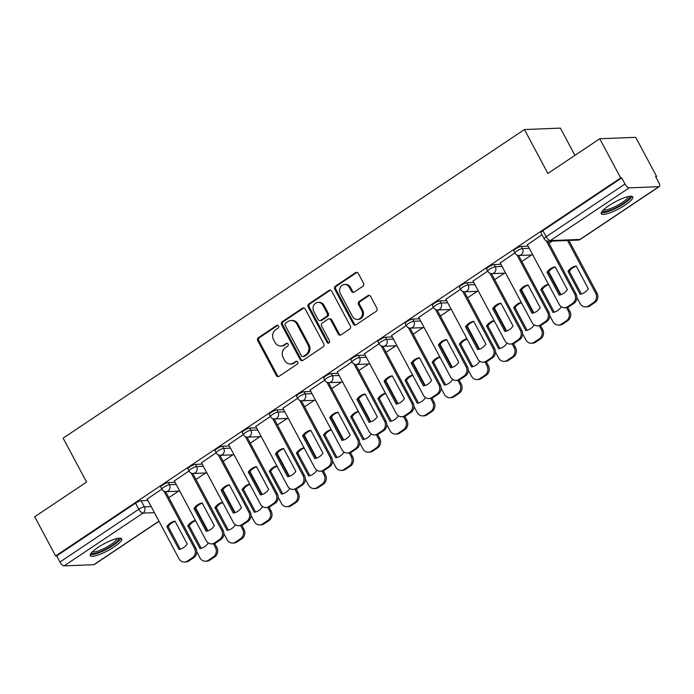<?xml version="1.0" encoding="UTF-8"?>
<svg xmlns="http://www.w3.org/2000/svg" width="694" height="694" viewBox="0 0 694 694"><rect width="100%" height="100%" fill="white"/><g stroke="black" fill="none" stroke-linecap="round" stroke-linejoin="round"><path stroke-width="1.04" d="M278.511 326.05A1.57 1.397 -92.3 0 0 276.594 325.503L258.446 337.648A2.247 1.995 -92.3 0 0 257.769 340.719L276.342 375.515A2.247 1.995 -92.3 0 0 279.083 376.304L297.24 364.159A1.57 1.397 -92.3 0 0 296.451 361.236A1.57 1.397 -92.3 0 0 295.791 361.453L293.441 363.023A7.183 6.385 -92.3 0 1 290.422 364.02A7.183 6.385 -92.3 0 1 284.67 360.498L283.126 357.592A7.183 6.385 -92.3 0 1 285.286 347.755L287.637 346.185A1.57 1.397 -92.3 0 0 286.856 343.261A1.57 1.397 -92.3 0 0 286.197 343.478L283.846 345.048A7.183 6.385 -92.3 0 1 280.827 346.046A7.183 6.385 -92.3 0 1 275.076 342.515L273.523 339.618A7.183 6.385 -92.3 0 1 275.692 329.78L278.042 328.201A1.57 1.397 -92.3 0 0 278.511 326.05M277.782 325.373A1.57 1.397 -92.3 0 0 277.643 325.46L259.487 337.605A2.247 1.995 -92.3 0 0 258.81 340.676L277.392 375.471A2.247 1.995 -92.3 0 0 278.658 376.512M296.98 361.322A1.57 1.397 -92.3 0 0 296.841 361.409L293.441 363.023M287.385 343.348A1.57 1.397 -92.3 0 0 287.247 343.435L283.846 345.048M97.776 547.557A17.844 3.921 151.9 0 0 90.211 555.642A17.844 3.921 151.9 0 0 114.128 546.915A17.844 3.921 151.9 0 0 121.693 538.83A17.844 3.921 151.9 0 0 97.776 547.557M608.864 205.65A17.844 3.921 151.9 0 0 601.299 213.735A17.844 3.921 151.9 0 0 625.216 205.008A17.844 3.921 151.9 0 0 632.781 196.923A17.844 3.921 151.9 0 0 608.864 205.65M362.858 286.284A2.247 1.995 -92.3 0 0 363.535 283.213L358.321 273.453A2.247 1.995 -92.3 0 0 355.58 272.664L335.419 286.145A2.247 1.995 -92.3 0 0 334.742 289.224L353.315 324.02A2.247 1.995 -92.3 0 0 356.057 324.809L376.217 311.32A2.247 1.995 -92.3 0 0 376.894 308.24L370.605 296.451A2.247 1.995 -92.3 0 0 367.863 295.661L359.232 301.43A2.247 1.995 -92.3 0 0 358.555 304.51L361.678 310.357A6.012 5.335 -92.3 0 1 357.341 319.422A6.012 5.335 -92.3 0 1 352.535 316.473L340.303 293.571A6.012 5.335 -92.3 0 1 344.64 284.505A6.012 5.335 -92.3 0 1 349.446 287.455L351.485 291.272A2.247 1.995 -92.3 0 0 354.226 292.061L362.858 286.284M55.624 555.946L34.7 516.761L86.576 482.061L63.128 438.148L524.43 129.544L547.878 173.457L599.755 138.757L620.67 177.942L55.624 555.946L56.674 555.911L59.936 562.01L138.791 509.257A4.58 1.006 -28.1 0 1 144.369 506.846L151.162 506.577M305.178 309.004A2.247 1.995 -92.3 0 0 302.437 308.214L282.276 321.695A2.247 1.995 -92.3 0 0 281.599 324.775L300.181 359.561A2.247 1.995 -92.3 0 0 302.922 360.36L323.083 346.87A2.247 1.995 -92.3 0 0 323.76 343.79L305.178 309.004M308.847 303.92L329.008 290.439A2.247 1.995 -92.3 0 1 331.749 291.228L350.331 326.015A2.247 1.995 -92.3 0 1 349.655 329.095L341.023 334.864A2.247 1.995 -92.3 0 1 338.282 334.074L330.743 319.969A2.247 1.995 -92.3 0 0 328.01 319.179L322.285 323.005A2.247 1.995 -92.3 0 0 321.608 326.085L329.45 340.771A1.57 1.397 -92.3 0 1 327.056 342.368L308.171 307A2.247 1.995 -92.3 0 1 308.847 303.92L309.897 303.885L330.058 290.396L329.008 290.439M599.755 138.757L635.721 137.343L656.645 176.528L655.856 177.057M574.936 155.361L560.396 128.13L524.43 129.544M620.67 177.942L621.72 177.898L624.982 184.005A4.58 1.839 56.2 0 0 629.18 187.857L658.858 186.695A4.58 1.839 56.2 0 0 659.3 186.556A4.58 1.839 56.2 0 0 658.849 182.669L655.596 176.571L656.645 176.528M56.674 555.911L135.53 503.15A4.58 1.006 -28.1 0 1 141.108 500.738L147.9 500.478M158.995 521.255L94.245 564.569A4.58 1.839 -123.8 0 1 93.811 564.699L64.134 565.87A4.58 1.839 -123.8 0 1 59.936 562.01M189.002 470.948L174.315 480.916M216.155 452.783L201.468 462.751M243.308 434.618L228.621 444.576M270.469 416.452L255.782 426.411M297.622 398.278L282.935 408.246M324.775 380.112L310.088 390.08M351.936 361.947L337.249 371.915M379.089 343.782L364.402 353.749M406.242 325.616L391.555 335.575M433.403 307.451L418.716 317.41M460.556 289.285L445.869 299.244M487.717 271.111L473.03 281.079M514.87 252.946L500.183 262.913M542.023 234.78L527.336 244.748M521.289 246.405L522.443 248.573A4.58 1.006 -28.1 0 0 517.646 250.491A4.58 1.006 -28.1 0 0 514.931 253.058L513.768 250.89A4.58 1.006 151.9 0 1 516.492 248.322A4.58 1.006 151.9 0 1 521.289 246.405L528.082 246.144M494.137 264.57L495.29 266.739A4.58 1.006 -28.1 0 0 490.493 268.656A4.58 1.006 -28.1 0 0 487.769 271.224L486.615 269.055A4.58 1.006 151.9 0 1 489.339 266.496A4.58 1.006 151.9 0 1 494.137 264.57L500.929 264.31M466.975 282.744L468.138 284.904A4.58 1.006 -28.1 0 0 463.34 286.822A4.58 1.006 -28.1 0 0 460.616 289.389L459.463 287.229A4.58 1.006 151.9 0 1 462.178 284.661A4.58 1.006 151.9 0 1 466.975 282.744L473.768 282.475M439.823 300.91L440.976 303.07A4.58 1.006 -28.1 0 0 436.179 304.996A4.58 1.006 -28.1 0 0 433.464 307.555L432.301 305.395A4.58 1.006 151.9 0 1 435.025 302.827A4.58 1.006 151.9 0 1 439.823 300.91L446.615 300.641M412.67 319.075L413.824 321.244A4.58 1.006 -28.1 0 0 409.026 323.161A4.58 1.006 -28.1 0 0 406.302 325.729L405.149 323.56A4.58 1.006 151.9 0 1 407.872 320.992A4.58 1.006 151.9 0 1 412.67 319.075L419.462 318.806M385.508 337.241L386.671 339.409A4.58 1.006 -28.1 0 0 381.874 341.327A4.58 1.006 -28.1 0 0 379.15 343.894L377.996 341.726A4.58 1.006 151.9 0 1 380.711 339.158A4.58 1.006 151.9 0 1 385.508 337.241L392.301 336.972M358.356 355.406L359.509 357.575A4.58 1.006 -28.1 0 0 354.712 359.492A4.58 1.006 -28.1 0 0 351.988 362.06L350.834 359.891A4.58 1.006 151.9 0 1 353.558 357.323A4.58 1.006 151.9 0 1 358.356 355.406L365.148 355.137M331.194 373.572L332.357 375.74A4.58 1.006 -28.1 0 0 327.559 377.657A4.58 1.006 -28.1 0 0 324.835 380.225L323.682 378.057A4.58 1.006 151.9 0 1 326.406 375.489A4.58 1.006 151.9 0 1 331.194 373.572L337.995 373.311M304.041 391.746L305.195 393.906A4.58 1.006 -28.1 0 0 300.407 395.823A4.58 1.006 -28.1 0 0 297.683 398.391L296.52 396.231A4.58 1.006 151.9 0 1 299.244 393.663A4.58 1.006 151.9 0 1 304.041 391.746L310.834 391.477M276.889 409.911L278.042 412.071A4.58 1.006 -28.1 0 0 273.245 413.988A4.58 1.006 -28.1 0 0 270.521 416.556L269.367 414.396A4.58 1.006 151.9 0 1 272.091 411.828A4.58 1.006 151.9 0 1 276.889 409.911L283.681 409.642M249.727 428.077L250.89 430.245A4.58 1.006 -28.1 0 0 246.092 432.162A4.58 1.006 -28.1 0 0 243.368 434.722L242.215 432.562A4.58 1.006 151.9 0 1 244.93 429.994A4.58 1.006 151.9 0 1 249.727 428.077L256.528 427.808M222.574 446.242L223.728 448.411A4.58 1.006 -28.1 0 0 218.931 450.328A4.58 1.006 -28.1 0 0 216.216 452.896L215.053 450.727A4.58 1.006 151.9 0 1 217.777 448.159A4.58 1.006 151.9 0 1 222.574 446.242L229.367 445.973M195.422 464.407L196.576 466.576A4.58 1.006 -28.1 0 0 191.778 468.493A4.58 1.006 -28.1 0 0 189.054 471.061L187.9 468.892A4.58 1.006 151.9 0 1 190.624 466.325A4.58 1.006 151.9 0 1 195.422 464.407L202.214 464.139M168.26 482.573L169.423 484.742A4.58 1.006 -28.1 0 0 164.625 486.659A4.58 1.006 -28.1 0 0 161.902 489.227L160.748 487.058A4.58 1.006 151.9 0 1 163.463 484.49A4.58 1.006 151.9 0 1 168.26 482.573L175.053 482.313M161.841 489.114L147.154 499.081M178.532 491.152L168.816 497.659M621.72 177.898L542.864 230.651A4.58 1.006 151.9 0 0 540.93 232.724L544.183 238.831A4.58 1.006 -28.1 0 1 546.126 236.758L624.982 184.005M205.693 472.987L195.968 479.493M232.846 454.822L223.13 461.328M259.998 436.656L250.282 443.154M287.16 418.491L277.435 424.988M314.313 400.325L304.597 406.823M341.465 382.151L331.749 388.657M368.627 363.986L358.902 370.492M395.78 345.82L386.064 352.326M422.941 327.655L413.216 334.152M450.094 309.489L440.378 315.987M477.246 291.324L467.53 297.821M504.408 273.158L494.683 279.656M531.561 254.984L521.845 261.491M552.329 241.096L548.997 243.325M280.827 346.046L281.877 346.002A7.183 6.385 -92.3 0 0 284.896 345.005M290.422 364.02L291.471 363.977A7.183 6.385 -92.3 0 0 294.49 362.979M303.911 307.954A2.247 1.995 -92.3 0 0 303.486 308.171L283.326 321.66A2.247 1.995 -92.3 0 0 282.649 324.731L301.222 359.527A2.247 1.995 -92.3 0 0 302.497 360.568M285.598 323.144A1.57 1.397 -92.3 0 0 285.13 325.304L301.43 355.84A1.57 1.397 -92.3 0 0 303.356 356.395L305.828 354.738A7.183 6.385 -92.3 0 0 307.997 344.892L296.85 324.02A7.183 6.385 -92.3 0 0 291.098 320.498A7.183 6.385 -92.3 0 0 288.079 321.487L285.598 323.144M302.688 356.612L303.738 356.569A1.57 1.397 -92.3 0 0 304.397 356.352L303.356 356.395M291.098 320.498L292.148 320.454A7.183 6.385 -92.3 0 1 297.899 323.977L309.047 344.849A7.183 6.385 -92.3 0 1 306.878 354.695L304.397 356.352M328.947 318.867L329.997 318.824A2.247 1.995 -92.3 0 1 331.793 319.925L339.331 334.031A2.247 1.995 -92.3 0 0 340.598 335.081M309.897 303.885A2.247 1.995 -92.3 0 0 309.22 306.956L328.106 342.333A1.57 1.397 -92.3 0 0 328.835 343.01M322.927 305.325A6.012 5.335 -92.3 0 0 318.121 302.376A6.012 5.335 -92.3 0 0 313.792 311.441L318.095 319.509A2.247 1.995 -92.3 0 0 320.836 320.298L326.562 316.473A2.247 1.995 -92.3 0 0 327.238 313.393L322.927 305.325L323.977 305.282A6.012 5.335 -92.3 0 0 319.171 302.341L318.121 302.376M319.891 320.611L320.94 320.567A2.247 1.995 -92.3 0 0 321.886 320.255L320.836 320.298M323.977 305.282L328.288 313.35A2.247 1.995 -92.3 0 1 327.611 316.429L321.886 320.255M344.64 284.505L345.69 284.462A6.012 5.335 -92.3 0 1 350.496 287.411L352.535 291.228A2.247 1.995 -92.3 0 0 353.801 292.269M357.341 319.422L358.39 319.379A6.012 5.335 -92.3 0 0 362.728 310.313L361.678 310.357M369.329 295.41A2.247 1.995 -92.3 0 0 368.913 295.618L360.281 301.396A2.247 1.995 -92.3 0 0 359.605 304.466L362.728 310.313M357.054 272.404A2.247 1.995 -92.3 0 0 356.629 272.621L336.469 286.11A2.247 1.995 -92.3 0 0 335.792 289.181L354.365 323.977A2.247 1.995 -92.3 0 0 355.632 325.018M195.413 520.439A14.296 12.709 -92.3 0 0 187.796 525.8L199.976 548.607A14.296 12.709 -92.3 0 0 208.157 543.142L207.888 542.639M196.723 551.799L199.959 557.863A6.862 6.099 -92.3 0 0 205.45 561.229A6.862 6.099 -92.3 0 0 208.33 560.284L213.379 556.9A6.862 6.099 -92.3 0 0 215.452 547.505L213.474 543.792M195.569 520.726A14.296 12.709 -92.3 0 0 189.158 525.748L201.217 548.329M195.699 507.904L207.931 530.823M214.698 543.489L216.814 547.445A6.862 6.099 87.7 0 1 214.75 556.848L209.701 560.223A6.862 6.099 87.7 0 1 206.812 561.177L205.45 561.229M189.158 525.748L187.796 525.8M166.829 526.625A14.296 12.709 87.7 0 1 175.009 521.151L187.189 543.966A14.296 12.709 87.7 0 1 179.009 549.431L166.829 526.625L168.191 526.572A14.296 12.709 87.7 0 1 175.131 521.385M168.191 526.572L180.249 549.154M165.597 491.638L195.838 548.269A6.862 6.099 87.7 0 1 193.773 557.672L188.725 561.047A6.862 6.099 87.7 0 1 185.845 562.001L184.474 562.053A6.862 6.099 -92.3 0 0 187.363 561.108L192.412 557.724A6.862 6.099 -92.3 0 0 194.476 548.329L195.838 548.269M147.102 498.977L178.983 558.687A6.862 6.099 -92.3 0 0 184.474 562.053M163.975 491.205L194.476 548.329M222.574 502.274A14.296 12.709 -92.3 0 0 214.958 507.635L227.129 530.442A14.296 12.709 -92.3 0 0 235.318 524.968L235.049 524.473M223.876 533.634L227.112 539.698A6.862 6.099 -92.3 0 0 232.603 543.064A6.862 6.099 -92.3 0 0 235.492 542.118L240.54 538.735A6.862 6.099 -92.3 0 0 242.605 529.34L240.627 525.627M222.722 502.56A14.296 12.709 -92.3 0 0 216.32 507.583L228.378 530.164M222.852 489.738L235.093 512.649M241.859 525.323L243.967 529.279A6.862 6.099 87.7 0 1 241.902 538.683L236.854 542.057A6.862 6.099 87.7 0 1 233.965 543.012L232.603 543.064M216.32 507.583L214.958 507.635M249.727 484.108A14.296 12.709 -92.3 0 0 242.111 489.47L254.29 512.276A14.296 12.709 -92.3 0 0 262.471 506.802L262.202 506.308M251.028 515.469L254.273 521.532A6.862 6.099 -92.3 0 0 259.764 524.898A6.862 6.099 -92.3 0 0 262.644 523.944L267.693 520.569A6.862 6.099 -92.3 0 0 269.766 511.166L267.78 507.461M249.883 484.395A14.296 12.709 -92.3 0 0 243.473 489.417L255.531 511.999M250.013 471.573L262.245 494.484M269.012 507.158L271.128 511.114A6.862 6.099 87.7 0 1 269.055 520.517L264.006 523.892A6.862 6.099 87.7 0 1 261.126 524.846L259.764 524.898M243.473 489.417L242.111 489.47M118.622 538.232A15.442 3.392 -28.1 0 1 118.821 538.709A15.442 3.392 -28.1 0 1 105.662 549.197A15.442 3.392 -28.1 0 1 91.417 552.754M90.229 554.558A17.732 3.895 151.9 0 0 106.945 549.093A17.732 3.895 151.9 0 0 120.782 538.24M92.371 551.765A14.296 3.14 151.9 0 0 106.061 547.445A14.296 3.14 151.9 0 0 117.269 538.475M629.71 196.324A15.442 3.392 -28.1 0 1 629.909 196.801A15.442 3.392 -28.1 0 1 616.749 207.289A15.442 3.392 -28.1 0 1 602.505 210.846M601.316 212.65A17.732 3.895 151.9 0 0 618.033 207.185A17.732 3.895 151.9 0 0 631.87 196.333M603.459 209.857A14.296 3.14 151.9 0 0 617.148 205.537A14.296 3.14 151.9 0 0 628.356 196.567M193.982 508.459A14.296 12.709 87.7 0 1 202.162 502.985L214.342 525.792A14.296 12.709 87.7 0 1 206.161 531.266L193.982 508.459L195.344 508.407A14.296 12.709 87.7 0 1 202.284 503.211M195.344 508.407L207.402 530.988M192.758 473.464L223 530.103A6.862 6.099 87.7 0 1 220.926 539.507L215.877 542.881A6.862 6.099 87.7 0 1 212.997 543.836L211.635 543.888A6.862 6.099 -92.3 0 0 214.515 542.942L219.564 539.559A6.862 6.099 -92.3 0 0 221.638 530.164L223 530.103M174.255 480.812L206.144 540.522A6.862 6.099 -92.3 0 0 211.635 543.888M191.136 473.039L221.638 530.164M221.134 490.294A14.296 12.709 87.7 0 1 229.324 484.82L241.495 507.626A14.296 12.709 87.7 0 1 233.314 513.1L221.134 490.294L222.505 490.242A14.296 12.709 87.7 0 1 229.445 485.045M222.505 490.242L234.555 512.823M219.911 455.299L250.152 511.938A6.862 6.099 87.7 0 1 248.088 521.341L243.039 524.716A6.862 6.099 87.7 0 1 240.15 525.67L238.788 525.722A6.862 6.099 -92.3 0 0 241.677 524.768L246.726 521.394A6.862 6.099 -92.3 0 0 248.79 511.99L250.152 511.938M201.416 462.646L233.297 522.356A6.862 6.099 -92.3 0 0 238.788 525.722M218.289 454.874L248.79 511.99M276.889 465.943A14.296 12.709 -92.3 0 0 269.263 471.304L281.443 494.111A14.296 12.709 -92.3 0 0 289.624 488.637L289.363 488.134M278.19 497.303L281.426 503.367A6.862 6.099 -92.3 0 0 286.917 506.733A6.862 6.099 -92.3 0 0 289.806 505.779L294.846 502.404A6.862 6.099 -92.3 0 0 296.919 493L294.941 489.296M277.036 466.221A14.296 12.709 -92.3 0 0 270.625 471.252L282.684 493.833M277.166 453.399L289.407 476.318M296.164 488.992L298.281 492.948A6.862 6.099 87.7 0 1 296.217 502.352L291.168 505.726A6.862 6.099 87.7 0 1 288.279 506.681L286.917 506.733M270.625 471.252L269.263 471.304M304.041 447.769A14.296 12.709 -92.3 0 0 296.425 453.139L308.604 475.945A14.296 12.709 -92.3 0 0 316.785 470.471L316.516 469.968M305.343 479.138L308.578 485.201A6.862 6.099 -92.3 0 0 314.07 488.567A6.862 6.099 -92.3 0 0 316.958 487.613L322.007 484.239A6.862 6.099 -92.3 0 0 324.072 474.835L322.094 471.131M304.189 448.055A14.296 12.709 -92.3 0 0 297.787 453.078L309.845 475.659M304.319 435.233L316.559 458.153M323.326 470.827L325.434 474.783A6.862 6.099 87.7 0 1 323.369 484.186L318.32 487.561A6.862 6.099 87.7 0 1 315.44 488.515L314.07 488.567M297.787 453.078L296.425 453.139M331.194 429.603A14.296 12.709 -92.3 0 0 323.578 434.973L335.757 457.78A14.296 12.709 -92.3 0 0 343.938 452.306L343.669 451.803M332.495 460.972L335.74 467.036A6.862 6.099 -92.3 0 0 341.231 470.402A6.862 6.099 -92.3 0 0 344.111 469.448L349.16 466.073A6.862 6.099 -92.3 0 0 351.233 456.669L349.247 452.965M331.35 429.89A14.296 12.709 -92.3 0 0 324.939 434.912L336.998 457.493M331.48 417.068L343.712 439.987M350.479 452.661L352.595 456.617A6.862 6.099 87.7 0 1 350.522 466.012L345.473 469.396A6.862 6.099 87.7 0 1 342.593 470.341L341.231 470.402M324.939 434.912L323.578 434.973M248.296 472.128A14.296 12.709 87.7 0 1 256.476 466.654L268.656 489.461A14.296 12.709 87.7 0 1 260.476 494.935L248.296 472.128L249.658 472.076A14.296 12.709 87.7 0 1 256.598 466.88M249.658 472.076L261.716 494.657M247.064 437.133L277.305 493.772A6.862 6.099 87.7 0 1 275.24 503.176L270.192 506.551A6.862 6.099 87.7 0 1 267.311 507.505L265.941 507.557A6.862 6.099 -92.3 0 0 268.83 506.603L273.878 503.228A6.862 6.099 -92.3 0 0 275.943 493.824L277.305 493.772M228.569 444.481L260.45 504.191A6.862 6.099 -92.3 0 0 265.941 507.557M245.45 436.708L275.943 493.824M275.449 453.963A14.296 12.709 87.7 0 1 283.629 448.489L295.809 471.295A14.296 12.709 87.7 0 1 287.628 476.769L275.449 453.963L276.811 453.902A14.296 12.709 87.7 0 1 283.751 448.714M276.811 453.902L288.869 476.483M274.225 418.968L304.466 475.607A6.862 6.099 87.7 0 1 302.393 485.011L297.344 488.385A6.862 6.099 87.7 0 1 294.464 489.339L293.102 489.391A6.862 6.099 -92.3 0 0 295.982 488.437L301.031 485.063A6.862 6.099 -92.3 0 0 303.104 475.659L304.466 475.607M255.722 426.307L287.611 486.026A6.862 6.099 -92.3 0 0 293.102 489.391M272.603 418.543L303.104 475.659M302.601 435.797A14.296 12.709 87.7 0 1 310.791 430.323L322.962 453.13A14.296 12.709 87.7 0 1 314.781 458.604L302.601 435.797L303.972 435.737A14.296 12.709 87.7 0 1 310.912 430.549M303.972 435.737L316.022 458.318M301.378 400.802L331.619 457.441A6.862 6.099 87.7 0 1 329.555 466.836L324.506 470.22A6.862 6.099 87.7 0 1 321.617 471.165L320.255 471.226A6.862 6.099 -92.3 0 0 323.144 470.272L328.193 466.897A6.862 6.099 -92.3 0 0 330.257 457.493L331.619 457.441M282.883 408.141L314.764 467.86A6.862 6.099 -92.3 0 0 320.255 471.226M299.756 400.369L330.257 457.493M358.356 411.438A14.296 12.709 -92.3 0 0 350.73 416.799L362.91 439.614A14.296 12.709 -92.3 0 0 371.09 434.14L370.83 433.637M359.657 442.798L362.893 448.862A6.862 6.099 -92.3 0 0 368.384 452.228A6.862 6.099 -92.3 0 0 371.273 451.282L376.322 447.899A6.862 6.099 -92.3 0 0 378.386 438.504L376.408 434.8M358.503 411.724A14.296 12.709 -92.3 0 0 352.101 416.747L364.15 439.328M358.633 398.903L370.874 421.822M377.64 434.487L379.748 438.452A6.862 6.099 87.7 0 1 377.683 447.847L372.635 451.23A6.862 6.099 87.7 0 1 369.746 452.176L368.384 452.228M352.101 416.747L350.73 416.799M329.763 417.623A14.296 12.709 87.7 0 1 337.943 412.149L350.123 434.964A14.296 12.709 87.7 0 1 341.942 440.438L329.763 417.623L331.125 417.571A14.296 12.709 87.7 0 1 338.065 412.383M331.125 417.571L343.183 440.152M328.531 382.637L358.781 439.276A6.862 6.099 87.7 0 1 356.707 448.671L351.658 452.054A6.862 6.099 87.7 0 1 348.778 453L347.416 453.052A6.862 6.099 -92.3 0 0 350.297 452.106L355.345 448.723A6.862 6.099 -92.3 0 0 357.41 439.328L358.781 439.276M310.036 389.976L341.916 449.686A6.862 6.099 -92.3 0 0 347.416 453.052M326.917 382.203L357.41 439.328M385.508 393.272A14.296 12.709 -92.3 0 0 377.892 398.634L390.071 421.44A14.296 12.709 -92.3 0 0 398.252 415.966L397.983 415.472M386.81 424.633L390.045 430.696A6.862 6.099 -92.3 0 0 395.537 434.062A6.862 6.099 -92.3 0 0 398.425 433.117L403.474 429.733A6.862 6.099 -92.3 0 0 405.539 420.338L403.561 416.626M385.656 393.559A14.296 12.709 -92.3 0 0 379.254 398.582L391.312 421.163M385.786 380.737L398.026 403.656M404.793 416.322L406.901 420.278A6.862 6.099 87.7 0 1 404.836 429.681L399.787 433.056A6.862 6.099 87.7 0 1 396.907 434.01L395.537 434.062M379.254 398.582L377.892 398.634M356.916 399.458A14.296 12.709 87.7 0 1 365.096 393.984L377.276 416.79A14.296 12.709 87.7 0 1 369.095 422.264L356.916 399.458L358.278 399.406A14.296 12.709 87.7 0 1 365.218 394.218M358.278 399.406L370.336 421.987M355.692 364.463L385.933 421.102A6.862 6.099 87.7 0 1 383.869 430.506L378.82 433.88A6.862 6.099 87.7 0 1 375.931 434.834L374.569 434.886A6.862 6.099 -92.3 0 0 377.449 433.941L382.498 430.558A6.862 6.099 -92.3 0 0 384.571 421.163L385.933 421.102M337.189 371.811L369.078 431.521A6.862 6.099 -92.3 0 0 374.569 434.886M354.07 364.038L384.571 421.163M412.661 375.107A14.296 12.709 -92.3 0 0 405.044 380.468L417.224 403.275A14.296 12.709 -92.3 0 0 425.405 397.801L425.136 397.306M413.971 406.467L417.207 412.531A6.862 6.099 -92.3 0 0 422.698 415.897A6.862 6.099 -92.3 0 0 425.578 414.943L430.627 411.568A6.862 6.099 -92.3 0 0 432.7 402.164L430.722 398.46M412.817 375.393A14.296 12.709 -92.3 0 0 406.406 380.416L418.465 402.997M412.947 362.572L425.179 385.482M431.946 398.156L434.062 402.112A6.862 6.099 87.7 0 1 431.989 411.516L426.949 414.891A6.862 6.099 87.7 0 1 424.06 415.845L422.698 415.897M406.406 380.416L405.044 380.468M384.077 381.292A14.296 12.709 87.7 0 1 392.257 375.818L404.437 398.625A14.296 12.709 87.7 0 1 396.248 404.099L384.077 381.292L385.439 381.24A14.296 12.709 87.7 0 1 392.379 376.044M385.439 381.24L397.497 403.821M382.845 346.297L413.086 402.936A6.862 6.099 87.7 0 1 411.022 412.34L405.973 415.715A6.862 6.099 87.7 0 1 403.084 416.669L401.722 416.721A6.862 6.099 -92.3 0 0 404.611 415.767L409.66 412.392A6.862 6.099 -92.3 0 0 411.724 402.988L413.086 402.936M364.35 353.645L396.231 413.355A6.862 6.099 -92.3 0 0 401.722 416.721M381.223 345.872L411.724 402.988M439.823 356.942A14.296 12.709 -92.3 0 0 432.197 362.303L444.377 385.109A14.296 12.709 -92.3 0 0 452.557 379.635L452.297 379.132M441.124 388.302L444.36 394.366A6.862 6.099 -92.3 0 0 449.851 397.731A6.862 6.099 -92.3 0 0 452.74 396.777L457.788 393.403A6.862 6.099 -92.3 0 0 459.853 383.999L457.875 380.295M439.97 357.219A14.296 12.709 -92.3 0 0 433.568 362.251L445.617 384.832M440.1 344.406L452.341 367.317M459.107 379.991L461.215 383.947A6.862 6.099 87.7 0 1 459.15 393.351L454.102 396.725A6.862 6.099 87.7 0 1 451.213 397.679L449.851 397.731M433.568 362.251L432.197 362.303M411.23 363.127A14.296 12.709 87.7 0 1 419.41 357.653L431.59 380.459A14.296 12.709 87.7 0 1 423.409 385.933L411.23 363.127L412.592 363.075A14.296 12.709 87.7 0 1 419.532 357.878M412.592 363.075L424.65 385.656M409.998 328.132L440.248 384.771A6.862 6.099 87.7 0 1 438.174 394.175L433.125 397.549A6.862 6.099 87.7 0 1 430.245 398.503L428.883 398.556A6.862 6.099 -92.3 0 0 431.763 397.601L436.812 394.227A6.862 6.099 -92.3 0 0 438.877 384.823L440.248 384.771M391.503 335.48L423.392 395.19A6.862 6.099 -92.3 0 0 428.883 398.556M408.384 327.707L438.877 384.823M466.975 338.767A14.296 12.709 -92.3 0 0 459.359 344.137L471.538 366.944A14.296 12.709 -92.3 0 0 479.719 361.47L479.45 360.967M468.276 370.136L471.512 376.2A6.862 6.099 -92.3 0 0 477.012 379.566A6.862 6.099 -92.3 0 0 479.892 378.612L484.941 375.237A6.862 6.099 -92.3 0 0 487.006 365.833L485.028 362.129M467.131 339.054A14.296 12.709 -92.3 0 0 460.721 344.085L472.779 366.658M467.253 326.232L479.493 349.151M486.26 361.826L488.376 365.781A6.862 6.099 87.7 0 1 486.303 375.185L481.254 378.56A6.862 6.099 87.7 0 1 478.374 379.514L477.012 379.566M460.721 344.085L459.359 344.137M438.382 344.961A14.296 12.709 87.7 0 1 446.563 339.487L458.743 362.294A14.296 12.709 87.7 0 1 450.562 367.768L438.382 344.961L439.744 344.909A14.296 12.709 87.7 0 1 446.684 339.713M439.744 344.909L451.803 367.482M437.159 309.966L467.4 366.606A6.862 6.099 87.7 0 1 465.336 376.009L460.287 379.384A6.862 6.099 87.7 0 1 457.398 380.338L456.036 380.39A6.862 6.099 -92.3 0 0 458.925 379.436L463.965 376.061A6.862 6.099 -92.3 0 0 466.038 366.658L467.4 366.606M418.664 317.305L450.545 377.024A6.862 6.099 -92.3 0 0 456.036 380.39M435.537 309.541L466.038 366.658M494.128 320.602A14.296 12.709 -92.3 0 0 486.511 325.972L498.691 348.778A14.296 12.709 -92.3 0 0 506.872 343.304L506.603 342.801M495.438 351.971L498.674 358.035A6.862 6.099 -92.3 0 0 504.165 361.401A6.862 6.099 -92.3 0 0 507.045 360.446L512.094 357.072A6.862 6.099 -92.3 0 0 514.167 347.668L512.189 343.964M494.284 320.888A14.296 12.709 -92.3 0 0 487.873 325.911L499.932 348.492M494.414 308.067L506.646 330.986M513.413 343.66L515.529 347.616A6.862 6.099 87.7 0 1 513.465 357.02L508.416 360.394A6.862 6.099 87.7 0 1 505.527 361.34L504.165 361.401M487.873 325.911L486.511 325.972M465.544 326.796A14.296 12.709 87.7 0 1 473.724 321.322L485.904 344.129A14.296 12.709 87.7 0 1 477.715 349.603L465.544 326.796L466.906 326.735A14.296 12.709 87.7 0 1 473.846 321.548M466.906 326.735L478.964 349.316M464.312 291.801L494.553 348.44A6.862 6.099 87.7 0 1 492.488 357.844L487.44 361.218A6.862 6.099 87.7 0 1 484.551 362.164L483.189 362.225A6.862 6.099 -92.3 0 0 486.078 361.27L491.126 357.896A6.862 6.099 -92.3 0 0 493.191 348.492L494.553 348.44M445.817 299.14L477.698 358.859A6.862 6.099 -92.3 0 0 483.189 362.225M462.69 291.376L493.191 348.492M521.289 302.437A14.296 12.709 -92.3 0 0 513.673 307.798L525.844 330.613A14.296 12.709 -92.3 0 0 534.033 325.139L533.764 324.636M522.591 333.805L525.826 339.869A6.862 6.099 -92.3 0 0 531.318 343.235A6.862 6.099 -92.3 0 0 534.207 342.281L539.255 338.906A6.862 6.099 -92.3 0 0 541.32 329.503L539.342 325.798M521.437 302.723A14.296 12.709 -92.3 0 0 515.035 307.746L527.093 330.327M521.567 289.901L533.807 312.821M540.574 325.486L542.682 329.45A6.862 6.099 87.7 0 1 540.617 338.846L535.568 342.229A6.862 6.099 87.7 0 1 532.68 343.174L531.318 343.235M515.035 307.746L513.673 307.798M492.697 308.622A14.296 12.709 87.7 0 1 500.877 303.157L513.057 325.963A14.296 12.709 87.7 0 1 504.876 331.437L492.697 308.622L494.059 308.57A14.296 12.709 87.7 0 1 500.999 303.382M494.059 308.57L506.117 331.151M491.473 273.636L521.715 330.275A6.862 6.099 87.7 0 1 519.641 339.67L514.592 343.053A6.862 6.099 87.7 0 1 511.712 343.998L510.35 344.059A6.862 6.099 -92.3 0 0 513.23 343.105L518.279 339.73A6.862 6.099 -92.3 0 0 520.353 330.327L521.715 330.275M472.97 280.975L504.859 340.693A6.862 6.099 -92.3 0 0 510.35 344.059M489.851 273.202L520.353 330.327M548.442 284.271A14.296 12.709 -92.3 0 0 540.826 289.632L553.005 312.439A14.296 12.709 -92.3 0 0 561.186 306.974L560.917 306.47M549.743 315.631L552.988 321.695A6.862 6.099 -92.3 0 0 558.479 325.061A6.862 6.099 -92.3 0 0 561.359 324.115L566.408 320.732A6.862 6.099 -92.3 0 0 568.473 311.337L566.495 307.624M548.598 284.557A14.296 12.709 -92.3 0 0 542.188 289.58L554.246 312.161M548.728 271.736L560.96 294.655M567.727 307.321L569.843 311.285A6.862 6.099 87.7 0 1 567.77 320.68L562.721 324.063A6.862 6.099 87.7 0 1 559.841 325.009L558.479 325.061M542.188 289.58L540.826 289.632M519.849 290.456A14.296 12.709 87.7 0 1 528.03 284.982L540.21 307.798A14.296 12.709 87.7 0 1 532.029 313.263L519.849 290.456L521.211 290.404A14.296 12.709 87.7 0 1 528.16 285.217M521.211 290.404L533.27 312.985M518.626 255.47L548.867 312.109A6.862 6.099 87.7 0 1 546.803 321.504L541.754 324.887A6.862 6.099 87.7 0 1 538.865 325.833L537.503 325.885A6.862 6.099 -92.3 0 0 540.392 324.939L545.441 321.556A6.862 6.099 -92.3 0 0 547.505 312.161L548.867 312.109M500.131 262.809L532.012 322.519A6.862 6.099 -92.3 0 0 537.503 325.885M517.004 255.036L547.505 312.161M567.978 271.467L580.158 294.273A14.296 12.709 -92.3 0 0 588.339 288.799L576.159 265.993A14.296 12.709 -92.3 0 0 567.978 271.467L569.34 271.415L581.399 293.996M576.905 297.466L580.141 303.53A6.862 6.099 -92.3 0 0 585.632 306.895A6.862 6.099 -92.3 0 0 588.521 305.95L593.561 302.567A6.862 6.099 -92.3 0 0 595.634 293.172L567.51 240.497M576.28 266.218A14.296 12.709 -92.3 0 0 569.34 271.415M568.872 240.445L596.996 293.111A6.862 6.099 87.7 0 1 594.932 302.515L589.883 305.889A6.862 6.099 87.7 0 1 586.994 306.843L585.632 306.895M547.011 272.291A14.296 12.709 87.7 0 1 555.191 266.817L567.371 289.624A14.296 12.709 87.7 0 1 559.191 295.097L547.011 272.291L548.373 272.239A14.296 12.709 87.7 0 1 555.313 267.043M548.373 272.239L560.431 294.82M547.887 241.234L576.02 293.935A6.862 6.099 87.7 0 1 573.955 303.339L568.906 306.713A6.862 6.099 87.7 0 1 566.026 307.668L564.656 307.72A6.862 6.099 -92.3 0 0 567.545 306.774L572.593 303.391A6.862 6.099 -92.3 0 0 574.658 293.996L576.02 293.935M527.284 244.644L559.164 304.354A6.862 6.099 -92.3 0 0 564.656 307.72M546.265 240.809L574.658 293.996M277.643 325.46L276.594 325.503M296.841 361.409L295.791 361.453M287.247 343.435L286.197 343.478M629.18 187.857L550.325 240.61L580.002 239.447L658.858 186.695M141.108 500.738L144.369 506.846A4.58 4.069 -92.3 0 1 142.99 513.118L64.134 565.87M154.406 512.666L142.99 513.118A4.58 1.839 -123.8 0 1 138.791 509.257L135.53 503.15M93.811 564.699L158.935 521.133M514.931 253.058A4.58 4.58 0 0 0 519.147 255.479A4.58 4.069 87.7 0 0 521.064 254.837A4.58 4.069 87.7 0 0 522.443 248.573L529.236 248.305M487.769 271.224A4.58 4.58 0 0 0 491.985 273.644A4.58 4.069 87.7 0 0 493.911 273.011A4.58 4.069 87.7 0 0 495.29 266.739L502.083 266.47M460.616 289.389A4.58 4.58 0 0 0 464.833 291.81A4.58 4.069 87.7 0 0 466.758 291.176A4.58 4.069 87.7 0 0 468.138 284.904L474.93 284.644M433.464 307.555A4.58 4.58 0 0 0 437.68 309.975A4.58 4.069 87.7 0 0 439.597 309.342A4.58 4.069 87.7 0 0 440.976 303.07L447.769 302.81M406.302 325.729A4.58 4.58 0 0 0 410.518 328.141A4.58 4.069 87.7 0 0 412.444 327.507A4.58 4.069 87.7 0 0 413.824 321.244L420.616 320.975M379.15 343.894A4.58 4.58 0 0 0 383.366 346.306A4.58 4.069 87.7 0 0 385.291 345.673A4.58 4.069 87.7 0 0 386.671 339.409L393.463 339.14M351.988 362.06A4.58 4.58 0 0 0 356.213 364.48A4.58 4.069 87.7 0 0 358.13 363.838A4.58 4.069 87.7 0 0 359.509 357.575L366.302 357.306M324.835 380.225A4.58 4.58 0 0 0 329.051 382.646A4.58 4.069 87.7 0 0 330.977 382.012A4.58 4.069 87.7 0 0 332.357 375.74L339.149 375.471M297.683 398.391A4.58 4.58 0 0 0 301.899 400.811A4.58 4.069 87.7 0 0 303.825 400.178A4.58 4.069 87.7 0 0 305.195 393.906L311.996 393.637M270.521 416.556A4.58 4.58 0 0 0 274.737 418.976A4.58 4.069 87.7 0 0 276.663 418.343A4.58 4.069 87.7 0 0 278.042 412.071L284.835 411.811M243.368 434.722A4.58 4.58 0 0 0 247.584 437.142A4.58 4.069 87.7 0 0 249.51 436.509A4.58 4.069 87.7 0 0 250.89 430.245L257.682 429.976M216.216 452.896A4.58 4.58 0 0 0 220.432 455.307A4.58 4.069 87.7 0 0 222.349 454.674A4.58 4.069 87.7 0 0 223.728 448.411L230.529 448.142M189.054 471.061A4.58 4.58 0 0 0 193.27 473.473A4.58 4.069 87.7 0 0 195.196 472.84A4.58 4.069 87.7 0 0 196.576 466.576L203.368 466.307M161.902 489.227A4.58 4.58 0 0 0 166.118 491.647A4.58 4.069 87.7 0 0 168.043 491.005A4.58 4.069 87.7 0 0 169.423 484.742L176.215 484.473M542.864 230.651L546.126 236.758A4.58 1.839 -123.8 0 0 550.325 240.61A4.58 4.069 87.7 0 1 548.399 241.243L578.076 240.081A4.58 4.58 0 0 0 580.444 239.309L659.3 186.556M580.444 239.309A4.58 1.839 56.2 0 1 580.002 239.447A4.58 4.069 87.7 0 1 578.076 240.081M277.392 375.471L276.342 375.515M258.81 340.676L257.769 340.719M259.487 337.605L258.446 337.648M301.222 359.527L300.181 359.561M282.649 324.731L281.599 324.775M283.326 321.66L282.276 321.695M303.486 308.171L302.437 308.214M306.878 354.695L305.828 354.738M309.047 344.849L307.997 344.892M297.899 323.977L296.85 324.02M339.331 334.031L338.282 334.074M331.793 319.925L330.743 319.969M328.106 342.333L327.056 342.368M309.22 306.956L308.171 307M327.611 316.429L326.562 316.473M328.288 313.35L327.238 313.393M352.535 291.228L351.485 291.272M350.496 287.411L349.446 287.455M359.605 304.466L358.555 304.51M360.281 301.396L359.232 301.43M368.913 295.618L367.863 295.661M354.365 323.977L353.315 324.02M335.792 289.181L334.742 289.224M336.469 286.11L335.419 286.145M356.629 272.621L355.58 272.664M216.814 547.445L215.452 547.505M214.75 556.848L213.379 556.9M209.701 560.223L208.33 560.284M187.363 561.108L188.725 561.047M192.412 557.724L193.773 557.672M243.967 529.279L242.605 529.34M241.902 538.683L240.54 538.735M236.854 542.057L235.492 542.118M271.128 511.114L269.766 511.166M269.055 520.517L267.693 520.569M264.006 523.892L262.644 523.944M214.515 542.942L215.877 542.881M219.564 539.559L220.926 539.507M241.677 524.768L243.039 524.716M246.726 521.394L248.088 521.341M298.281 492.948L296.919 493M296.217 502.352L294.846 502.404M291.168 505.726L289.806 505.779M325.434 474.783L324.072 474.835M323.369 484.186L322.007 484.239M318.32 487.561L316.958 487.613M352.595 456.617L351.233 456.669M350.522 466.012L349.16 466.073M345.473 469.396L344.111 469.448M268.83 506.603L270.192 506.551M273.878 503.228L275.24 503.176M295.982 488.437L297.344 488.385M301.031 485.063L302.393 485.011M323.144 470.272L324.506 470.22M328.193 466.897L329.555 466.836M379.748 438.452L378.386 438.504M377.683 447.847L376.322 447.899M372.635 451.23L371.273 451.282M350.297 452.106L351.658 452.054M355.345 448.723L356.707 448.671M406.901 420.278L405.539 420.338M404.836 429.681L403.474 429.733M399.787 433.056L398.425 433.117M377.449 433.941L378.82 433.88M382.498 430.558L383.869 430.506M434.062 402.112L432.7 402.164M431.989 411.516L430.627 411.568M426.949 414.891L425.578 414.943M404.611 415.767L405.973 415.715M409.66 412.392L411.022 412.34M461.215 383.947L459.853 383.999M459.15 393.351L457.788 393.403M454.102 396.725L452.74 396.777M431.763 397.601L433.125 397.549M436.812 394.227L438.174 394.175M488.376 365.781L487.006 365.833M486.303 375.185L484.941 375.237M481.254 378.56L479.892 378.612M458.925 379.436L460.287 379.384M463.965 376.061L465.336 376.009M515.529 347.616L514.167 347.668M513.465 357.02L512.094 357.072M508.416 360.394L507.045 360.446M486.078 361.27L487.44 361.218M491.126 357.896L492.488 357.844M542.682 329.45L541.32 329.503M540.617 338.846L539.255 338.906M535.568 342.229L534.207 342.281M513.23 343.105L514.592 343.053M518.279 339.73L519.641 339.67M569.843 311.285L568.473 311.337M567.77 320.68L566.408 320.732M562.721 324.063L561.359 324.115M540.392 324.939L541.754 324.887M545.441 321.556L546.803 321.504M596.996 293.111L595.634 293.172M594.932 302.515L593.561 302.567M589.883 305.889L588.521 305.95M567.545 306.774L568.906 306.713M572.593 303.391L573.955 303.339M179.755 491.109L166.118 491.647M206.907 472.944L193.27 473.473M234.069 454.778L220.432 455.307M261.222 436.604L247.584 437.142M288.383 418.439L274.737 418.976M315.536 400.273L301.899 400.811M342.689 382.108L329.051 382.646M369.85 363.942L356.213 364.48M397.003 345.777L383.366 346.306M424.155 327.603L410.518 328.141M451.317 309.437L437.68 309.975M478.47 291.272L464.833 291.81M505.622 273.106L491.985 273.644M532.784 254.941L519.147 255.479M544.183 238.831A4.58 4.58 0 0 0 548.399 241.243"/></g></svg>
